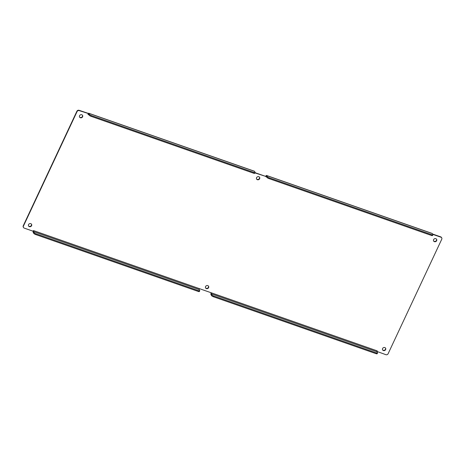<?xml version="1.0" encoding="UTF-8"?>
<svg xmlns="http://www.w3.org/2000/svg" width="465" height="465" viewBox="0 0 465 465"><rect width="100%" height="100%" fill="white"/><g stroke="black" fill="none" stroke-linecap="round" stroke-linejoin="round"><path stroke-width="0.7" d="M382.532 349.738A1.709 1.54 150.8 0 0 385.502 348.082M256.523 178.88A1.709 1.54 150.8 0 0 259.487 177.223M205.513 287.777A1.709 1.54 150.8 0 0 208.477 286.12M28.487 225.821A1.709 1.54 150.8 0 0 31.451 224.165M79.498 116.918A1.709 1.54 150.8 0 0 82.468 115.262M433.549 240.835A1.709 1.54 150.8 0 0 436.513 239.179M255.064 172.678L265.689 176.392A1.622 0.552 109.3 0 1 266.567 175.479A1.622 0.552 109.3 0 1 266.695 175.596L267.259 176.601A1.709 0.465 25.1 0 0 269.136 177.781L431.729 234.686A1.709 0.465 25.1 0 0 432.915 234.761A1.709 0.465 25.1 0 0 432.886 234.569L432.322 233.564A1.622 0.552 -70.7 0 0 432.194 233.447L266.567 175.479M432.584 234.029L440.75 236.883A1.709 1.54 -29.2 0 1 441.547 237.545L441.727 237.865A1.709 1.54 -29.2 0 1 441.75 239.231L388.118 353.726A1.709 1.54 -29.2 0 1 385.898 354.69L376.912 351.424M376.935 351.319L377.191 350.86L376.941 351.79L211.313 293.816L211.465 292.863L33.585 230.605L33.154 231.233L24.25 228.117A1.709 1.54 -29.2 0 1 23.453 227.455L23.273 227.135A1.709 1.54 -29.2 0 1 23.25 225.769L76.882 111.275A1.709 1.54 -29.2 0 1 79.102 110.31L88.402 113.414A1.622 0.552 109.3 0 1 88.786 113.257A1.622 0.552 109.3 0 1 88.914 113.373L89.472 114.378A1.709 0.465 25.1 0 0 91.355 115.558L253.942 172.463A1.709 0.465 25.1 0 0 255.128 172.538A1.709 0.465 25.1 0 0 255.099 172.346L254.541 171.341A1.622 0.552 -70.7 0 0 254.413 171.225L88.786 113.257M383.41 350.564A1.709 1.54 -29.2 0 1 383.358 347.721A1.709 1.54 -29.2 0 1 385.311 350.064A1.709 1.54 -29.2 0 1 383.41 350.564M257.401 179.705A1.709 1.54 -29.2 0 1 257.343 176.863A1.709 1.54 -29.2 0 1 259.301 179.205A1.709 1.54 -29.2 0 1 257.401 179.705M206.384 288.602A1.709 1.54 -29.2 0 1 206.332 285.766A1.709 1.54 -29.2 0 1 208.285 288.108A1.709 1.54 -29.2 0 1 206.384 288.602M29.359 226.647A1.709 1.54 -29.2 0 1 29.307 223.81A1.709 1.54 -29.2 0 1 31.265 226.153A1.709 1.54 -29.2 0 1 29.359 226.647M80.375 117.744A1.709 1.54 -29.2 0 1 80.323 114.907A1.709 1.54 -29.2 0 1 82.276 117.25A1.709 1.54 -29.2 0 1 80.375 117.744M434.42 241.661A1.709 1.54 -29.2 0 1 434.368 238.824A1.709 1.54 -29.2 0 1 436.327 241.161A1.709 1.54 -29.2 0 1 434.42 241.661M23.453 227.455A1.709 1.54 -29.2 0 1 23.43 226.089L77.062 111.594A1.709 1.54 -29.2 0 1 79.283 110.635L88.001 113.425M199.311 288.608L199.16 289.567L199.718 290.573A1.709 0.465 -154.9 0 1 199.752 290.765L199.404 291.509A1.709 0.465 -154.9 0 1 198.212 291.433L35.625 234.529A1.709 0.465 -154.9 0 1 33.742 233.349L33.184 232.343A1.622 0.552 109.3 0 1 33.16 231.349L32.974 230.907M376.941 351.79L377.504 352.796A1.709 0.465 -154.9 0 1 377.534 352.987L377.185 353.731A1.709 0.465 -154.9 0 1 375.999 353.656L213.406 296.751A1.709 0.465 -154.9 0 1 211.529 295.571L210.965 294.566A1.622 0.552 109.3 0 1 211.186 292.764M432.764 234.354L440.93 237.208A1.709 1.54 -29.2 0 1 441.727 237.865M254.96 172.899L265.689 176.392M89.472 114.378L89.123 115.122L88.187 113.751L87.99 114.46L88.402 113.414M88.187 113.751L88.321 114.134M199.752 290.765A1.709 0.465 -154.9 0 1 198.561 290.689L35.974 233.779A1.709 0.465 -154.9 0 1 34.09 232.599L33.521 231.128L33.16 231.349M211.313 293.816L211.877 294.827L211.529 295.571M431.729 234.686L431.381 235.43L268.787 178.525A1.709 0.465 25.1 0 1 266.91 177.345L266.288 176.287L265.87 176.717L266.724 177.014M33.683 230.64L33.521 231.128M89.123 115.122A1.709 0.465 25.1 0 0 91.006 116.302L253.594 173.207A1.709 0.465 25.1 0 0 254.779 173.288L255.128 172.538M377.534 352.987A1.709 0.465 -154.9 0 1 376.348 352.912L213.761 296.002A1.709 0.465 -154.9 0 1 211.877 294.827M431.381 235.43A1.709 0.465 25.1 0 0 432.566 235.511L432.915 234.761M88.914 113.373L254.541 171.341M79.102 110.31L79.283 110.635M76.882 111.275L77.062 111.594M23.25 225.769L23.43 226.089M440.75 236.883L440.93 237.208M266.695 175.596L432.322 233.564M377.092 350.831L211.465 292.863M88.088 114.495L88.937 114.791M33.742 233.349L34.09 232.599M266.91 177.345L267.259 176.601M199.16 289.567L33.532 231.593M253.942 172.463L253.594 173.207M91.355 115.558L91.006 116.302M198.561 290.689L198.212 291.433M35.625 234.529L35.974 233.779M213.406 296.751L213.761 296.002M375.999 353.656L376.348 352.912M268.787 178.525L269.136 177.781M376.662 351.488L376.976 351.528"/></g></svg>
